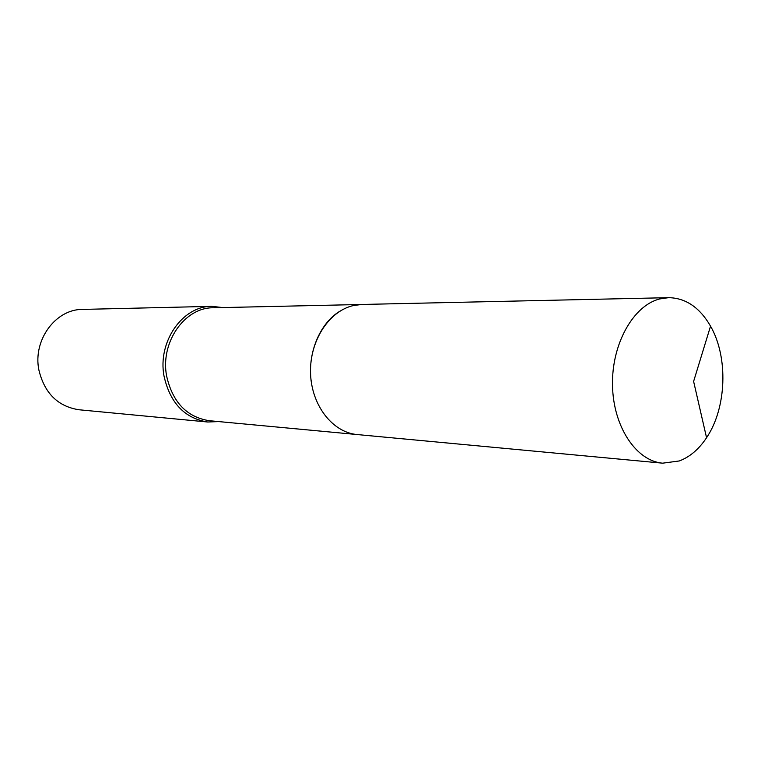 <?xml version="1.0" encoding="UTF-8"?>
<svg xmlns="http://www.w3.org/2000/svg" width="761" height="761" viewBox="0 0 761 761"><rect width="100%" height="100%" fill="white"/><g stroke="black" fill="none" stroke-linecap="round" stroke-linejoin="round"><path stroke-width="1.14" d="M361.114 304.495L213.261 307.777C184.733 307.311 160.133 342.326 166.602 375.953C172.538 402.198 186.749 417.114 209.246 420.7L356.481 434.483M222.792 307.558L211.796 306.35C182.583 305.922 157.403 341.765 164.043 376.191C170.112 403.045 184.657 418.322 207.677 422.003L218.73 421.584M211.796 306.35L82.54 309.413C55.667 309.099 32.733 340.11 38.859 369.894C44.442 393.152 57.817 406.441 78.963 409.76L207.677 422.003M340.072 311.106C319.363 323.377 306.74 354.664 311.477 383.183M659.673 298.949C633.181 305.618 611.549 344.191 612.51 385.408C613.204 426.655 636.177 461.052 662.679 463.173L679.307 460.957C689.856 456.961 698.94 449.218 706.56 437.727C726.65 408.029 728.458 357.223 710.536 326.165C699.701 307.463 685.709 297.96 668.577 297.665L659.673 298.949M668.577 297.665L361.856 304.467L353.599 305.503C329.075 310.849 309.48 340.976 310.555 373.147C311.392 405.328 332.605 432.505 357.213 434.56L662.679 463.173M706.56 437.727L693.613 381.413L710.536 326.165"/></g></svg>
